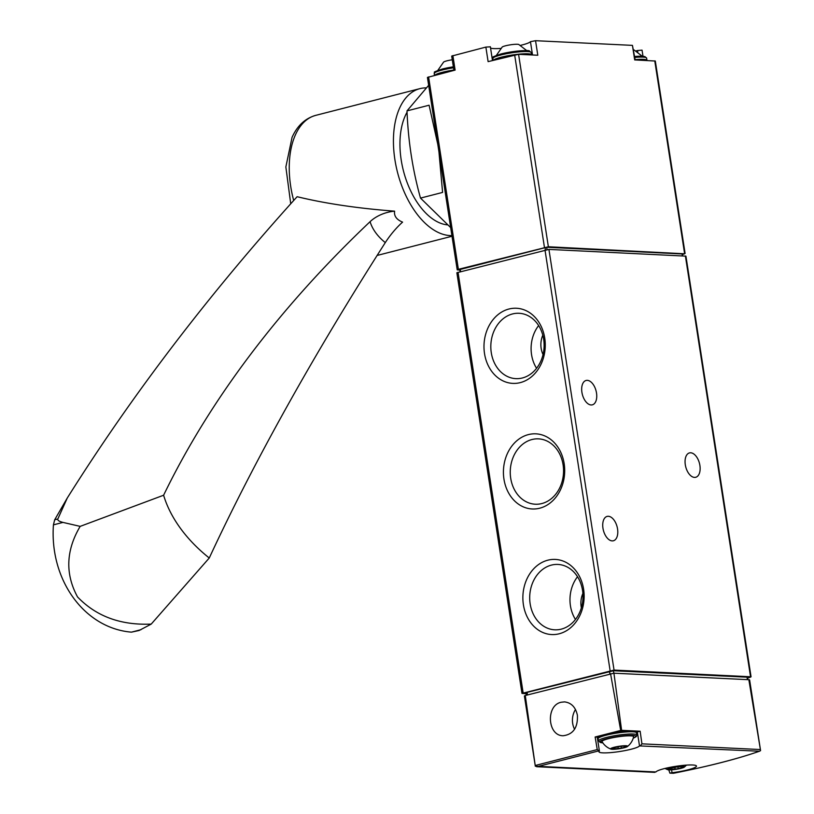 <?xml version="1.0" encoding="UTF-8"?>
<svg xmlns="http://www.w3.org/2000/svg" width="814" height="814" viewBox="0 0 814 814"><rect width="100%" height="100%" fill="white"/><g stroke="black" fill="none" stroke-linecap="round" stroke-linejoin="round"><path stroke-width="1.22" d="M526.058 693.731L521.988 693.406L456.858 272.751L548.931 249.41L685.927 256.135L751.057 676.8L750.539 677.116A171.54 24.267 -8.8 0 1 747.69 678.113M521.988 693.406L614.051 670.075L751.057 676.8M760.357 749.541L641.931 743.833L640.14 731.216L637.342 731.918L639.509 745.909L759.401 751.22L760.571 750.61L748.849 679.7A5.718 0.814 -8.8 0 1 749.633 679.975L760.571 750.61L759.401 751.22A168.895 23.891 171.2 0 1 673.473 773.259L670.095 773.096L672.038 772.73A20.584 2.91 -8.8 0 0 696.469 766.076A20.584 2.91 -8.8 0 0 677.065 766.137A20.584 2.91 -8.8 0 0 655.911 771.957L535.317 766.218L524.389 695.95L525.274 695.512L535.317 766.218M639.509 745.909A20.584 2.91 -8.8 0 1 618.355 751.719A20.584 2.91 -8.8 0 1 598.951 751.79A20.584 2.91 -8.8 0 1 599.358 751.068L597.252 749.582L595.136 737.006L597.191 737.087M536.65 766.717L654.822 772.364M610.541 673.636L620.695 730.443L621.611 730.331L613.929 673.198L525.274 695.512M748.849 679.7L613.929 673.198M640.14 731.216L621.611 730.331M673.32 773.3L669.881 773.137L668.793 769.861M561.202 702.238C545.675 705.321 547.425 735.876 563.125 735.744C573.158 734.472 577.93 727.665 577.411 715.333C575.671 707.244 571.387 702.767 564.58 701.892L561.202 702.238M620.695 730.443L595.136 737.006M641.931 743.833L640.598 745.502M526.292 695.248L525.925 692.897L527.096 692.388L613.42 670.746L747.028 677.177L747.934 679.649M637.342 731.918A20.584 2.91 -8.8 0 1 636.477 732.631M598.066 738.573A20.584 2.91 -8.8 0 1 597.456 738.39M635.195 732.04A18.295 2.584 171.2 0 0 616.727 732.091A18.295 2.584 171.2 0 0 599.114 737.626M575.498 709.513A16.941 13.787 -87.2 0 0 574.592 729.283M564.173 463.685A37.617 30.627 -87.2 0 0 514.082 443.396A37.617 30.627 -87.2 0 0 523.951 507.142A37.617 30.627 -87.2 0 0 564.173 463.685M583.618 589.265A37.617 30.627 -87.2 0 0 533.526 568.986A37.617 30.627 -87.2 0 0 543.386 632.722A37.617 30.627 -87.2 0 0 583.618 589.265M544.739 338.095A37.617 30.627 -87.2 0 0 494.637 317.816A37.617 30.627 -87.2 0 0 504.507 381.552A37.617 30.627 -87.2 0 0 544.739 338.095M699.898 465.445A12.576 7.082 75.6 0 0 689.478 452.91A12.576 7.082 75.6 0 0 685.734 466.86A12.576 7.082 75.6 0 0 695.726 477.279A12.576 7.082 75.6 0 0 699.898 465.445M617.551 528.937A12.576 7.082 75.6 0 0 607.132 516.402A12.576 7.082 75.6 0 0 603.398 530.352A12.576 7.082 75.6 0 0 613.38 540.771A12.576 7.082 75.6 0 0 617.551 528.937M596.509 393.009A12.576 7.082 75.6 0 0 586.09 380.474A12.576 7.082 75.6 0 0 582.346 394.414A12.576 7.082 75.6 0 0 592.338 404.843A12.576 7.082 75.6 0 0 596.509 393.009M627.431 746.53A17.155 17.155 0 0 0 633.597 736.812A15.975 2.259 171.2 0 0 617.47 736.894A15.975 2.259 171.2 0 0 602.075 741.696A17.155 17.155 0 0 0 610.897 749.094A8.639 1.221 171.2 0 0 612.209 749.287A8.639 1.221 171.2 0 0 620.817 748.473A8.639 1.221 171.2 0 0 627.431 746.53A8.639 1.221 171.2 0 0 618.935 746.316A8.639 1.221 171.2 0 0 610.897 749.094M621.357 748.127L626.536 746.764L624.826 746.53L625.874 745.95L619.963 746.397L611.701 748.269L613.41 748.504L612.362 749.094L621.357 748.127L621.092 746.428M669.047 769.881A8.639 1.221 171.2 0 0 677.655 769.057A8.639 1.221 171.2 0 0 684.269 767.124A8.639 1.221 171.2 0 0 675.773 766.9A8.639 1.221 171.2 0 0 667.734 769.688A8.639 1.221 171.2 0 0 669.047 769.881M678.194 768.721L683.373 767.358L681.664 767.124L682.712 766.534L676.8 766.981L668.538 768.864L670.248 769.088L669.2 769.678L678.194 768.721L677.93 767.012M538.634 325.569A32.723 26.638 -87.2 0 0 536.579 368.294M542.806 335.185A20.014 16.29 -87.2 0 0 541.157 348.372A20.014 16.29 -87.2 0 0 543.04 354.558M543.66 339.245A32.723 26.638 -87.2 0 0 519.037 313.278A32.723 26.638 -87.2 0 0 490.862 344.678A32.723 26.638 -87.2 0 0 515.893 378.642A32.723 26.638 -87.2 0 0 543.66 339.245M577.513 576.739A32.723 26.638 -87.2 0 0 575.457 619.454M582.885 593.447A20.014 16.29 -87.2 0 0 581.165 606.817A20.014 16.29 -87.2 0 0 581.349 607.844M582.539 590.404A32.723 26.638 -87.2 0 0 557.926 564.438A32.723 26.638 -87.2 0 0 529.741 595.848A32.723 26.638 -87.2 0 0 554.772 629.812A32.723 26.638 -87.2 0 0 582.539 590.404M563.095 464.825A32.723 26.638 -87.2 0 0 538.481 438.858A32.723 26.638 -87.2 0 0 510.297 470.258A32.723 26.638 -87.2 0 0 535.337 504.222A32.723 26.638 -87.2 0 0 563.095 464.825M453.917 70.401L451.699 56.074L485.866 47.09L488.115 61.63L518.579 54.314L537.8 55.24L535.551 40.7L632.437 45.37L635.205 59.931M459.849 270.095L457.214 269.851L458.384 269.332L548.371 246.754L684.574 253.785A171.54 24.267 -8.8 0 1 682.366 254.558M632.437 45.37L634.686 59.91L655.311 61.03L685.103 253.459M457.214 269.851L427.431 77.422L455.118 70.096L452.869 55.556M532.519 54.986L530.453 41.667A20.584 2.91 -8.8 0 1 520.675 45.319M500.62 48.423A20.584 2.91 -8.8 0 1 490.557 48.087M530.453 41.667L535.551 40.7M637.789 51.872L637.576 50.509A20.584 2.91 -8.8 0 1 636.1 50.875M637.576 50.509L642.053 50.153L642.999 56.268M485.866 47.09L490.293 46.825M459.961 269.515L546.693 247.263L682.071 253.958M452.269 59.788A8.639 1.221 171.2 0 0 446.937 60.826A8.639 1.221 171.2 0 0 443.63 62.057L437.8 70.401M526.821 50.661L518.742 44.465A8.639 1.221 171.2 0 0 505.514 45.798A8.639 1.221 171.2 0 0 502.207 47.019L496.387 55.372M642.246 56.217L634.167 50.02A8.639 1.221 171.2 0 0 633.648 49.898M67.277 498.015L54.691 519.78L53.429 524.857C49.481 579.955 84.391 628.235 131.43 632.152L139.082 630.504L151.221 624.094C120.716 625.406 96.154 616.351 77.534 596.927C65.069 573.911 65.944 550.386 80.169 526.373L62.963 522.405C59.096 521.418 57.387 520.268 57.825 518.976L67.277 498.015A2573.125 1639.091 163.5 0 1 297.12 196.703C325.183 203.531 357.682 208.353 394.607 211.162C393.905 215.995 396.56 219.648 402.584 222.13A28.592 7.407 128.5 0 0 385.297 242.603A1143.609 296.357 128.5 0 0 209.259 558.007L151.221 624.094M447.435 224.878A64.611 36.396 -104.4 0 1 407.478 183.455A64.611 36.396 -104.4 0 1 405.26 115.771A64.611 36.396 -104.4 0 1 407.061 112.21M451.912 235.602A75.478 42.511 -104.4 0 1 403.184 189.479A75.478 42.511 -104.4 0 1 399.633 108.038A75.478 42.511 -104.4 0 1 419.922 88.634A75.478 42.511 -104.4 0 1 426.21 87.871M209.259 558.007A131.512 88.868 -155.7 0 1 163.614 495.227A1143.609 728.479 163.5 0 1 370.085 221.673A28.592 18.213 163.5 0 1 394.607 211.162M163.614 495.227L80.169 526.373M450.681 227.605L420.502 198.097C412.688 170.258 408.19 141.188 407 110.887L429.09 105.22L437.779 144.292M438.939 151.75L442.592 192.419L420.502 198.097M407 110.887L428.652 85.317M685.398 255.983L750.518 676.648M598.839 750.864L537.128 766.696M597.252 749.582L535.266 765.486M527.492 694.942L527.096 692.388M747.415 679.629L747.028 677.177M613.807 673.198L613.42 670.746M609.869 673.809L609.483 671.245M671.591 769.83L672.038 772.73M458.028 272.232L523.148 692.897M544.983 249.918L610.103 670.583M548.931 249.41L614.051 670.075M598.087 738.746L598.595 737.291C596.54 736.792 602.706 735.032 617.073 732.03C636.141 729.598 634.849 731.644 635.581 731.562L636.507 732.793A19.444 2.747 171.2 0 0 616.88 733.058A19.444 2.747 171.2 0 0 598.087 738.746L598.432 740.984L602.95 742.907M636.507 732.793L636.853 735.032A19.444 2.747 171.2 0 0 617.226 735.286A19.444 2.747 171.2 0 0 598.432 740.984M633.241 738.156A18.295 2.584 171.2 0 0 629.364 735.357A18.295 2.584 171.2 0 0 605.677 739.031A18.295 2.584 171.2 0 0 602.828 742.867M614.346 747.639L614.55 748.961M617.958 746.56L618.274 748.646M624.45 745.939L624.653 747.283M671.184 768.233L671.387 769.556M674.796 767.144L675.111 769.23M681.287 766.523L681.491 767.867M514.641 54.823L544.424 247.253M518.579 54.314L548.371 246.754M654.771 60.877L684.564 253.307M428.591 76.903L458.384 269.332M546.693 247.263L547.049 249.532M545.115 247.466L545.472 249.806M460.215 269.241L460.582 271.581M682.04 253.775L682.356 255.84M453.357 66.829A18.295 2.584 171.2 0 0 442.623 68.956M453.51 67.786A19.444 2.747 171.2 0 0 442.134 70.035A19.444 2.747 171.2 0 0 434.198 73.555C436.538 71.296 429.375 73.535 442.521 68.966L453.357 66.809M453.856 70.024A19.444 2.747 171.2 0 0 442.48 72.273A19.444 2.747 171.2 0 0 434.717 75.326M529.883 51.821A18.295 2.584 171.2 0 0 520.441 50.824A18.295 2.584 171.2 0 0 501.21 53.917M500.722 55.006A19.444 2.747 171.2 0 0 492.785 58.527C495.116 56.268 487.952 58.506 501.098 53.928L511.273 51.882C523.239 50.478 529.304 50.193 529.456 51.017L531.206 52.574A19.444 2.747 171.2 0 0 520.543 51.76A19.444 2.747 171.2 0 0 500.722 55.006M531.206 52.574L531.552 54.813A19.444 2.747 171.2 0 0 520.889 53.999A19.444 2.747 171.2 0 0 501.068 57.245A19.444 2.747 171.2 0 0 493.304 60.297M645.309 57.377A18.295 2.584 171.2 0 0 634.666 56.481L644.871 56.573L646.631 58.14A19.444 2.747 171.2 0 0 634.808 57.418M646.631 58.14L646.977 60.368A19.444 2.747 171.2 0 0 635.154 59.656M293.691 200.488A75.478 42.511 -104.4 0 1 295.451 134.768A75.478 42.511 -104.4 0 1 315.73 115.364C305.23 118.345 297.344 125.671 292.063 137.342L285.856 166.951L290.73 203.795M370.085 221.673A43.844 29.63 -155.7 0 0 385.297 242.603M53.429 524.857L62.963 522.405M54.691 519.78L57.825 518.976M131.43 632.152L140.964 629.7M759.788 751.119C737.779 758.851 708.994 766.239 673.402 773.29M597.242 737.006L599.399 750.986M636.853 735.032L636.345 736.497L633.221 738.206M665.079 768.426A17.155 17.155 0 0 0 667.734 769.688M684.269 767.124A17.155 17.155 0 0 0 686.426 765.119M613.298 747.791L613.41 748.504M624.735 745.899L624.826 746.53M670.136 768.385L670.248 769.088M681.572 766.493L681.664 767.124M459.747 269.454L460.093 271.703M682.254 253.836L682.57 255.85M447.028 224.532L446.245 224.735M492.48 60.511L490.354 46.724M434.198 73.555L434.483 75.387M492.785 58.527L493.07 60.358M419.922 88.634L315.73 115.364M452.014 236.243L377.116 255.454"/></g></svg>
